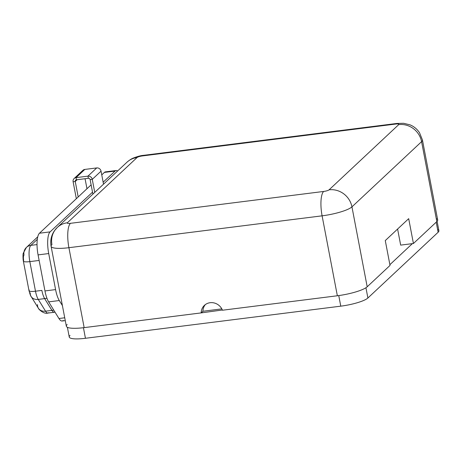 <?xml version="1.0" encoding="UTF-8"?>
<svg xmlns="http://www.w3.org/2000/svg" width="462" height="462" viewBox="0 0 462 462"><rect width="100%" height="100%" fill="white"/><g stroke="black" fill="none" stroke-linecap="round" stroke-linejoin="round"><path stroke-width="0.69" d="M202.939 311.261L221.824 308.882L202.939 311.261A11.446 10.69 46.9 0 1 205.336 304.597A11.446 10.69 -133.1 0 0 202.939 311.261L201.472 312.63L202.939 311.261M222.366 309.996L201.178 312.901L222.366 309.996M57.282 227.454A20.201 18.873 -133.1 0 0 51.946 244.612A24.694 4.943 -10.8 0 0 51.091 246.292C50.121 240.627 51.236 235.441 54.429 230.752L57.282 227.454L126.929 162.249A20.201 18.873 46.9 0 1 137.029 157.554A20.201 18.873 -133.1 0 0 126.929 162.249C129.389 160.135 131.543 158.732 133.374 158.044C137.589 156.41 141.008 155.503 143.642 155.324L396.829 123.458A20.201 5.977 82.8 0 0 395.645 124.059L142.452 155.925A20.201 5.977 -97.2 0 1 143.642 155.324A20.201 5.977 82.8 0 0 142.452 155.925A4.487 0.901 -10.8 0 0 137.029 157.554L67.383 222.759A4.487 0.901 -10.8 0 0 70.467 223.319L323.66 191.453A20.201 5.977 82.8 0 0 322.101 215.829A20.201 5.977 -97.2 0 1 323.66 191.453A4.487 0.901 -10.8 0 0 329.088 189.824A20.201 18.873 46.9 0 1 351.946 206.861A24.694 4.943 169.2 0 1 322.101 215.829L337.352 295.767L322.101 215.829A24.694 4.943 -10.8 0 0 351.946 206.861L367.192 286.792L390.02 265.425L385.279 240.581L408.685 218.665L413.426 243.509L412.364 243.641L413.426 243.509L436.838 221.593L421.587 141.655L351.946 206.861A20.201 18.873 -133.1 0 0 329.088 189.824L398.729 124.619A20.201 18.873 46.9 0 1 421.587 141.655A20.201 18.873 -133.1 0 0 398.729 124.619A4.487 0.901 -10.8 0 0 395.645 124.059L142.452 155.925A4.487 0.901 -10.8 0 0 137.029 157.554L67.383 222.759A20.201 18.873 -133.1 0 0 57.282 227.454A20.201 18.873 46.9 0 1 67.383 222.759A4.487 0.901 -10.8 0 0 70.467 223.319L323.66 191.453A4.487 0.901 -10.8 0 0 329.088 189.824L398.729 124.619A4.487 0.901 -10.8 0 0 395.645 124.059A20.201 5.977 -97.2 0 1 396.829 123.458L403.603 123.29L410.013 124.844C413.871 126.415 417.03 129.019 419.49 132.652L422.441 139.974A24.694 4.943 169.2 0 1 421.587 141.655A24.694 4.943 -10.8 0 0 422.441 139.974L437.687 219.906A24.694 4.943 169.2 0 1 436.838 221.593L421.587 141.655L351.946 206.861L367.192 286.792A24.694 4.943 169.2 0 1 337.352 295.767L222.459 310.227A11.446 10.69 -133.1 0 0 204.406 305.37A11.446 10.69 -133.1 0 0 201.178 312.901A11.446 10.69 46.9 0 1 210.129 302.708A11.446 10.69 46.9 0 1 222.459 310.227L337.352 295.767A24.694 4.943 -10.8 0 0 367.192 286.792L390.02 265.425L385.279 240.581L408.685 218.665L413.426 243.509L436.838 221.593A24.694 4.943 -10.8 0 0 436.278 218.659M67.192 324.549A24.694 4.943 -10.8 0 0 84.159 327.627L201.178 312.901L84.159 327.627A24.694 4.943 169.2 0 1 66.343 326.23L51.091 246.292A24.694 4.943 -10.8 0 0 68.913 247.696L84.159 327.627L68.913 247.696A24.694 4.943 169.2 0 1 51.091 246.292M70.022 335.487A22.447 4.493 169.2 0 0 85.447 338.288L83.431 327.72L85.447 338.288L340.771 306.162L338.75 295.582L340.771 306.162L85.447 338.288A22.447 4.493 169.2 0 1 69.248 337.017L67.4 327.327M322.101 215.829L68.913 247.696A20.201 5.977 -97.2 0 1 70.467 223.319A20.201 5.977 82.8 0 0 68.913 247.696L322.101 215.829M94.745 192.377L92.261 179.36L101.039 171.142L103.523 184.159L101.039 171.142A3.817 3.563 -133.1 0 0 96.725 167.925L84.812 169.427L96.725 167.925L87.947 176.143L88.358 178.303A1.571 1.467 46.9 0 1 90.136 179.631L92.897 194.109L90.136 179.631A1.571 1.467 -133.1 0 0 88.358 178.303L87.947 176.143L76.034 177.645L76.444 179.805L88.358 178.303L76.444 179.805L76.034 177.645L84.812 169.427L76.034 177.645A3.817 3.563 -133.1 0 0 73.117 181.774L75.242 181.502A1.571 1.467 46.9 0 1 76.444 179.805A1.571 1.467 -133.1 0 0 75.242 181.502L77.154 179.718L75.242 181.502L78.188 196.962L75.242 181.502L73.117 181.774L76.34 198.695L73.117 181.774A3.817 3.563 -133.1 0 1 76.034 177.645L87.947 176.143L96.725 167.925A3.817 3.563 46.9 0 1 101.039 171.142L92.261 179.36L90.136 179.631L92.261 179.36A3.817 3.563 -133.1 0 0 87.947 176.143A3.817 3.563 -133.1 0 1 92.261 179.36L94.745 192.377M116.112 170.53L105.475 171.87A17.96 5.313 -97.2 0 0 104.418 172.407L101.755 174.896L104.418 172.407L115.055 171.067L103.153 182.213L115.055 171.067A17.96 5.313 -97.2 0 1 117.591 170.992A17.96 5.313 82.8 0 0 116.112 170.53A17.96 5.313 82.8 0 0 115.055 171.067L104.418 172.407A17.96 5.313 -97.2 0 1 106.63 172.13M62.399 305.561L59.292 300.537A17.96 5.313 -97.2 0 1 55.59 289.599L48.712 253.551A17.96 5.313 -97.2 0 1 50.098 231.884L92.527 192.163L50.098 231.884A17.96 5.313 82.8 0 0 48.712 253.551L38.075 254.891A17.96 5.313 -97.2 0 1 39.461 233.223L91.13 184.846L39.461 233.223L50.098 231.884L39.461 233.223A17.96 5.313 -97.2 0 0 38.075 254.891L44.953 290.939L38.075 254.891L48.712 253.551L55.59 289.599A17.96 5.313 82.8 0 0 59.292 300.537L48.654 301.877A17.96 5.313 -97.2 0 1 44.953 290.939L55.59 289.599L44.953 290.939A17.96 5.313 -97.2 0 0 48.654 301.877L58.94 318.509L48.654 301.877L59.292 300.537L62.399 305.561M74.122 178.534L82.9 170.311A3.817 3.563 46.9 0 1 84.812 169.427A3.817 3.563 -133.1 0 0 81.89 172.159M86.971 188.744L85.06 178.719L86.971 188.744M63.213 320.472A17.96 5.313 -97.2 0 1 58.94 318.509L64.726 317.781L58.94 318.509A17.96 5.313 -97.2 0 0 62.162 321.003L65.269 320.616M37.763 236.81L26.392 247.453A8.98 8.385 46.9 0 1 30.879 245.362L37.301 239.351L30.879 245.362L37.029 244.589L30.879 245.362A8.98 8.385 -133.1 0 0 26.392 247.453A8.98 8.385 -133.1 0 0 24.018 255.076A4.487 1.328 -97.2 0 0 23.672 260.493A8.98 1.796 -10.8 0 0 23.36 261.105A8.98 1.796 -10.8 0 0 29.839 261.613A13.467 3.985 -97.2 0 1 30.879 245.362A13.467 3.985 82.8 0 0 29.839 261.613L35.487 291.21L41.869 290.407A13.467 3.985 82.8 0 0 44.641 298.585A13.467 3.985 -97.2 0 1 41.869 290.407A13.467 3.985 82.8 0 0 44.647 298.614A13.467 3.985 -97.2 0 1 41.869 290.407L35.487 291.21A8.98 1.796 169.2 0 1 29.008 290.702A8.98 1.796 -10.8 0 0 35.487 291.21A13.467 3.985 82.8 0 0 38.265 299.416A8.98 7.201 148.3 0 1 31.116 296.477A8.98 7.201 -31.7 0 0 38.265 299.416A13.467 3.985 -97.2 0 1 35.487 291.21L29.839 261.613A8.98 1.796 169.2 0 1 23.36 261.105L29.008 290.702C30.082 294.525 30.781 296.448 31.116 296.477L38.398 308.252A8.98 7.201 -31.7 0 0 45.547 311.186L51.929 310.383L44.647 298.614L38.265 299.416L45.547 311.186A8.98 7.201 148.3 0 1 38.398 308.252C38.334 309.095 43.982 314.455 47.961 313.063A13.467 3.985 82.8 0 0 48.753 312.659M39.131 260.447L29.839 261.613L39.131 260.447M47.961 313.063A13.467 3.985 -97.2 0 1 45.547 311.186L51.929 310.383L44.647 298.614L38.265 299.416L45.547 311.186A13.467 3.985 82.8 0 0 47.961 313.063L54.343 312.254A13.467 3.985 82.8 0 0 54.464 312.237A13.467 3.985 -97.2 0 1 51.929 310.383A13.467 3.985 82.8 0 0 54.343 312.254A13.467 3.985 -97.2 0 1 51.935 310.377L44.641 298.585L46.951 298.29L44.641 298.585L51.935 310.377A13.467 3.985 82.8 0 0 54.926 312.023M51.935 310.377L53.765 310.146L51.935 310.377M29.32 290.09A8.98 1.796 -10.8 0 0 29.008 290.702M30.244 292.827A8.98 7.201 -31.7 0 0 31.116 296.477M37.526 304.597A8.98 7.201 -31.7 0 0 38.398 308.252M437.618 229.585A22.447 4.493 169.2 0 1 438.126 232.253L367.896 298.002A22.447 4.493 169.2 0 1 340.771 306.162A22.447 4.493 169.2 0 0 367.896 298.002L438.126 232.253L436.203 222.182L438.126 232.253A22.447 4.493 169.2 0 0 438.9 230.723L437.104 221.321M412.364 243.641L400.664 245.114L397.597 229.048L400.664 245.114L412.364 243.641L389.876 264.691L412.364 243.641M365.939 287.745L367.896 298.002L365.939 287.745M54.354 312.248L55.018 312.168M26.392 247.453L23.291 253.182C22.956 254.013 22.904 256.156 23.123 259.609L23.36 261.105"/></g></svg>
